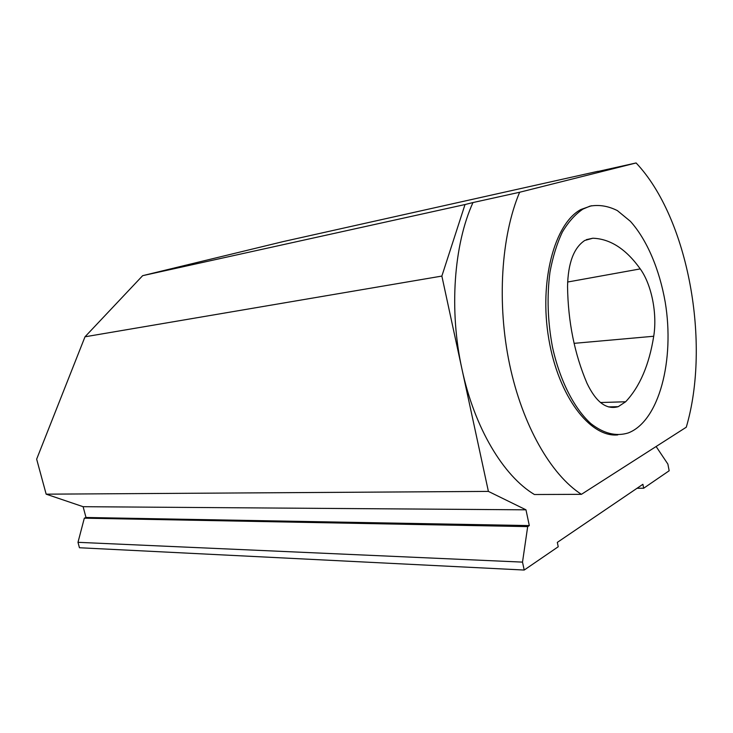 <?xml version="1.0" encoding="UTF-8"?>
<svg xmlns="http://www.w3.org/2000/svg" width="733" height="733" viewBox="0 0 733 733"><rect width="100%" height="100%" fill="white"/><g stroke="black" fill="none" stroke-linecap="round" stroke-linejoin="round"><path stroke-width="1.1" d="M586.959 383.185C574.553 354.03 568.084 321.842 567.544 286.603C568.02 263.147 573.765 247.763 584.787 240.451L592.841 238.225C610.268 238.839 626.074 249.064 640.248 268.901C651.646 284.624 657.4 313.751 653.717 336.255C649.172 364.887 639.808 386.722 625.643 401.766L618.24 406.668C606.457 410.022 596.03 402.197 586.959 383.185M589.937 206.147C599.081 204.498 608.216 205.991 617.369 210.609L630.398 221.329C646.946 239.728 659.48 269.387 665.207 302.106C674.855 359.866 659.251 421.063 628.254 432.937C616.114 436.703 603.625 433.57 590.789 423.537C574.186 408.538 559.939 380.702 552.535 347.387C547.652 321.494 546.8 296.389 549.979 272.071C552.81 256.871 556.943 243.521 562.385 232.022C568.442 221.852 575.304 214.21 582.955 209.097L589.937 206.147M581.416 494.335L686.271 427.211C710.918 343.768 688.489 218.26 636.107 162.955L519.624 192.257C501.125 235.989 496.754 303.325 509.609 364.448C522.519 425.589 551.042 474.847 581.416 494.335L534.412 494.518C503.544 476.065 474.535 428.182 461.964 369.111C448.99 310.306 453.8 244.703 472.968 202.555L519.624 192.257M591.458 205.753L580.912 209.501C554.542 223.418 538.938 281.307 548.77 338.82C558.354 396.406 590.202 437.775 617.782 434.898M636.107 162.955L598.11 171.43M656.117 446.516L667.873 464.071L669.165 470.769L643.675 488.233L642.896 484.293L557.318 542.393L558.225 546.754L524.205 570.045L522.51 562.119L527.687 526.615L529.308 525.579L525.973 509.82L488.398 491.403L441.862 276.075L465.015 204.544L472.968 202.555M465.015 204.544L142.66 275.663L283.314 241.56L598 171.293M488.398 491.403L46.161 494.17L36.65 459.16L85.001 336.795L441.862 276.075M85.001 336.795L142.66 275.663M46.161 494.17L83.113 506.695L85.999 517.48L84.322 518.176L77.991 542.319L79.448 547.743L524.205 570.045M643.675 488.233L637.023 488.279M525.973 509.82L83.113 506.695M529.308 525.579L85.999 517.48M527.687 526.615L84.322 518.176M522.51 562.119L77.991 542.319M625.643 401.766L600.474 402.527M653.717 336.255L574.086 343.346M640.248 268.901L567.617 282.031M592.841 238.225L586.345 239.645M608.427 406.907L618.24 406.668M582.955 209.097L580.912 209.501"/></g></svg>
